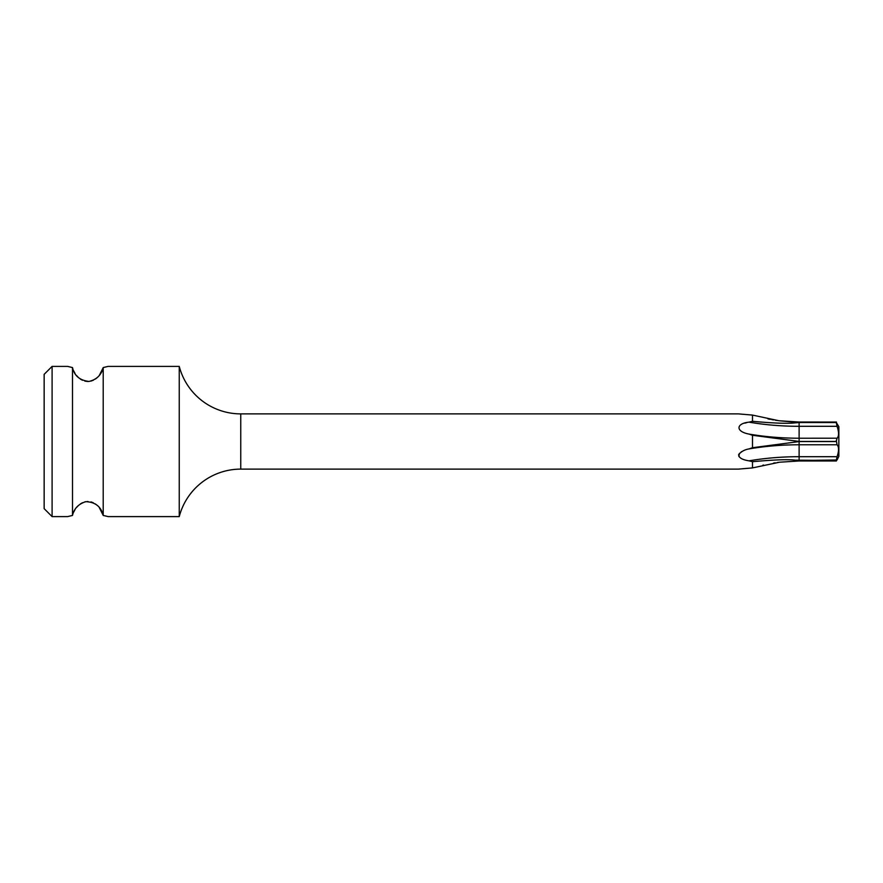 <?xml version="1.0" encoding="UTF-8"?>
<svg xmlns="http://www.w3.org/2000/svg" width="883" height="883" viewBox="0 0 883 883"><rect width="100%" height="100%" fill="white"/><g stroke="black" fill="none" stroke-linecap="round" stroke-linejoin="round"><path stroke-width="1.32" d="M52.097 516.599L52.097 366.401L44.15 374.348L44.15 508.652L52.097 516.599L67.638 516.599L72.505 515.44C74.062 508.608 78.466 504.027 85.717 501.687C95.232 501.997 101.059 506.577 103.212 515.44L107.649 516.478M108.079 516.599L179.249 516.599L179.249 366.401L108.079 366.401L103.212 367.56C101.435 374.955 96.688 379.58 88.973 381.445C79.779 380.385 74.293 375.75 72.505 367.56L72.516 515.385M103.212 367.56L103.212 515.44L105.872 516.036M103.19 515.352L99.338 507.659M97.229 505.407L95.397 503.961M93.322 502.769L90.993 501.908M87.936 501.5L84.823 501.886M82.483 502.725L80.397 503.906M78.554 505.352L76.413 507.615M75.044 509.535L73.587 512.272M52.097 366.401L67.638 366.401L72.505 367.582M73.576 370.705L75.044 373.465M76.402 375.374L78.554 377.659M80.386 379.094L82.494 380.275M84.856 381.125L87.936 381.5M90.96 381.092L93.322 380.231M95.397 379.039L97.229 377.593M99.349 375.341L103.19 367.67M179.249 516.599A63.576 63.576 0 0 1 240.75 469.116L738.53 469.116L752.493 467.913L779.512 462.217L799.115 460.97L779.512 462.217M179.249 366.401A63.576 63.576 0 0 0 240.75 413.884L738.53 413.884L752.493 415.087L752.493 421.312C773.618 423.233 787.835 423.752 795.141 422.858L799.115 422.538L799.115 426.301A156.07 78.035 0 0 1 749.005 422.162L752.493 421.312M837.857 458.387L836.267 460.529L795.141 460.142C788.552 459.237 774.336 459.745 752.493 461.688L749.005 460.838L752.493 461.688L752.493 467.913M836.311 440.418L837.073 444.778C839.038 446.886 839.038 450.86 837.073 456.699L799.115 456.699A156.07 78.035 0 0 0 749.005 460.838C742.139 459.767 738.685 457.692 738.641 454.613C741.223 451.533 744.678 449.635 749.005 448.917L752.493 447.725L799.115 441.566L799.115 444.778A156.07 78.035 0 0 0 749.005 448.917M799.115 460.529L837.073 459.977L838.85 456.334L838.85 426.666L836.267 422.471L837.073 426.301C839.038 432.24 839.038 436.213 837.073 438.222L836.267 441.434L799.115 441.434L752.493 435.275L752.493 447.725M752.493 435.275L749.005 434.083C735.373 431.555 735.992 423.421 749.005 422.162M740.451 414.072L742.658 414.27M752.448 421.323L750.76 421.787M746.852 422.615L744.888 423.134M741.72 451.61L741.157 451.941M739.424 453.343L738.905 456.544M746.996 468.387L745.009 468.531M739.866 468.983L738.53 469.116M795.141 460.827L795.141 460.142M778.707 462.317L777.371 462.504M775.175 462.824L773.618 463.067M763.508 465.032L762.923 465.164M768.011 418.917L770.351 419.37M771.731 419.613L773.552 419.922M775.197 420.187L777.371 420.496M778.762 420.694L752.493 415.087M795.141 422.173L779.512 420.783L799.115 422.03L795.141 422.173L795.141 422.858M836.267 460.462L837.073 456.699M838.397 451.467L838.53 450.319M838.563 449.304L838.541 448.509M837.073 426.301L799.115 426.301L799.115 438.222L837.084 438.211M838.397 435.562L838.541 434.491M838.563 433.696L838.53 432.681M836.477 422.052L799.115 422.03M240.75 413.884L240.75 469.116M795.141 440.816L795.141 442.184M836.267 441.566L799.115 441.566M836.267 422.471L799.115 422.471M836.267 422.538L799.115 422.538M837.073 444.778L799.115 444.778L799.115 460.462M749.005 434.083A156.07 78.035 0 0 0 799.115 438.222L799.115 441.434M836.4 460.97L799.115 460.97"/></g></svg>
